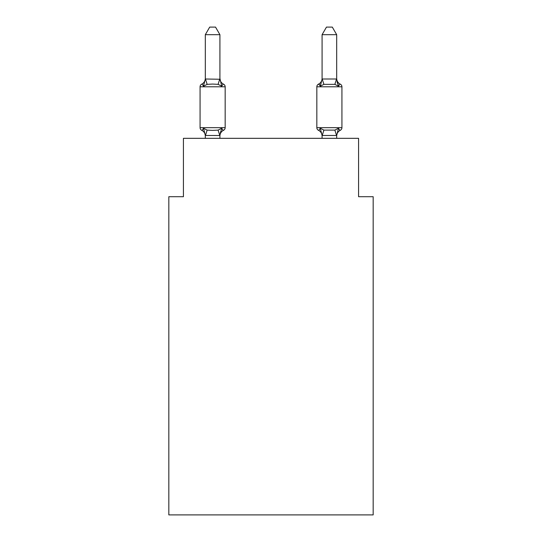 <?xml version="1.0" encoding="UTF-8"?>
<svg xmlns="http://www.w3.org/2000/svg" width="542" height="542" viewBox="0 0 542 542"><rect width="100%" height="100%" fill="white"/><g stroke="black" fill="none" stroke-linecap="round" stroke-linejoin="round"><path stroke-width="0.81" d="M373.174 514.9L373.174 196.705L358.574 196.705L358.574 138.325L183.426 138.325L183.426 196.705L168.826 196.705L168.826 514.9L373.174 514.9M336.684 138.325L336.684 135.466L322.083 135.466L320.261 128.237C319.252 130.026 318.655 130.71 318.472 130.29C318.655 130.71 319.252 130.026 320.261 128.237C319.252 130.026 318.655 130.71 318.472 130.29C318.655 130.71 319.252 130.026 320.261 128.237C319.252 130.026 318.655 130.71 318.472 130.29C318.655 130.71 319.252 130.026 320.261 128.237C319.252 130.026 318.655 130.71 318.472 130.29C318.655 130.71 319.252 130.026 320.261 128.237C319.252 130.026 318.655 130.71 318.472 130.29C318.655 130.71 319.252 130.026 320.261 128.237C319.252 130.026 318.655 130.71 318.472 130.29C318.655 130.71 319.252 130.026 320.261 128.237C319.252 130.026 318.655 130.71 318.472 130.29C318.655 130.71 319.252 130.026 320.261 128.237C319.252 130.026 318.655 130.71 318.472 130.29C318.655 130.71 319.252 130.026 320.261 128.237C319.252 130.026 318.655 130.71 318.472 130.29C318.655 130.71 319.252 130.026 320.261 128.237L323.906 130.114L334.861 130.114L338.506 128.237C339.516 130.026 340.112 130.71 340.295 130.29C340.112 130.71 339.516 130.026 338.506 128.237C339.516 130.026 340.112 130.71 340.295 130.29A2.92 2.92 0 0 0 341.934 127.668A2.92 2.92 0 0 1 340.295 130.29L339.461 129.89L340.295 130.29A2.92 2.92 0 0 0 341.934 127.668A2.92 2.92 0 0 1 340.295 130.29A2.92 2.92 0 0 0 341.934 127.668A2.92 2.92 0 0 1 340.295 130.29L339.461 129.89L340.295 130.29A2.92 2.92 0 0 0 341.934 127.668A2.92 2.92 0 0 1 340.295 130.29A2.92 2.92 0 0 0 341.934 127.668A2.92 2.92 0 0 1 340.295 130.29L339.461 129.89L340.295 130.29A2.92 2.92 0 0 0 341.934 127.668A2.92 2.92 0 0 1 340.295 130.29A2.92 2.92 0 0 0 341.934 127.668A2.92 2.92 0 0 1 340.295 130.29L339.461 129.89L340.295 130.29A2.92 2.92 0 0 0 341.934 127.668A2.92 2.92 0 0 1 340.295 130.29A2.92 2.92 0 0 0 341.934 127.668A2.92 2.92 0 0 1 340.295 130.29L339.461 129.89M336.684 78.4A6.423 6.423 0 0 0 340.295 84.173C340.112 83.753 339.516 84.437 338.506 86.225C339.516 84.437 340.112 83.753 340.295 84.173C340.112 83.753 339.516 84.437 338.506 86.225L336.982 81.456L338.506 86.225C339.516 84.437 340.112 83.753 340.295 84.173C340.112 83.753 339.516 84.437 338.506 86.225C339.516 84.437 340.112 83.753 340.295 84.173C340.112 83.753 339.516 84.437 338.506 86.225L336.982 81.456L338.506 86.225C339.516 84.437 340.112 83.753 340.295 84.173C340.112 83.753 339.516 84.437 338.506 86.225C339.516 84.437 340.112 83.753 340.295 84.173C340.112 83.753 339.516 84.437 338.506 86.225L336.982 81.456L338.506 86.225C339.516 84.437 340.112 83.753 340.295 84.173C340.112 83.753 339.516 84.437 338.506 86.225C339.516 84.437 340.112 83.753 340.295 84.173C340.112 83.753 339.516 84.437 338.506 86.225L336.982 81.456L338.506 86.225C339.516 84.437 340.112 83.753 340.295 84.173C340.112 83.753 339.516 84.437 338.506 86.225C339.516 84.437 340.112 83.753 340.295 84.173C340.112 83.753 339.516 84.437 338.506 86.225L336.982 81.456L338.506 86.225C339.516 84.437 340.112 83.753 340.295 84.173A2.92 2.92 0 0 1 341.934 86.795L341.934 127.668A2.92 2.92 0 0 1 340.295 130.29A2.92 2.92 0 0 0 341.934 127.668L316.833 127.668A2.92 2.92 0 0 0 318.472 130.29A6.423 6.423 0 0 1 322.083 136.069L322.083 135.202L322.083 136.069A6.423 6.423 0 0 0 318.472 130.29A6.423 6.423 0 0 1 322.083 136.069A6.423 6.423 0 0 0 318.472 130.29A6.423 6.423 0 0 1 322.083 136.069A6.423 6.423 0 0 0 318.472 130.29A6.423 6.423 0 0 1 322.083 136.069A6.423 6.423 0 0 0 318.472 130.29A6.423 6.423 0 0 1 322.083 136.069A6.423 6.423 0 0 0 318.472 130.29C318.655 130.71 319.252 130.026 320.261 128.237M336.684 34.688L332.3 27.1L326.467 27.1L322.083 34.688L336.684 34.688L336.684 79.261L338.506 86.225L334.861 84.349L323.906 84.349L320.261 86.225L320.945 83.915L320.261 86.225C319.252 84.437 318.655 83.753 318.472 84.173L319.306 84.572M336.684 136.069L336.684 136.069A6.423 6.423 0 0 1 340.295 130.29C340.112 130.71 339.516 130.026 338.506 128.237C339.516 130.026 340.112 130.71 340.295 130.29C340.112 130.71 339.516 130.026 338.506 128.237C339.516 130.026 340.112 130.71 340.295 130.29M221.739 128.237C222.748 130.026 223.345 130.71 223.528 130.29C223.345 130.71 222.748 130.026 221.739 128.237C222.748 130.026 223.345 130.71 223.528 130.29C223.345 130.71 222.748 130.026 221.739 128.237C222.748 130.026 223.345 130.71 223.528 130.29C223.345 130.71 222.748 130.026 221.739 128.237C222.748 130.026 223.345 130.71 223.528 130.29C223.345 130.71 222.748 130.026 221.739 128.237C222.748 130.026 223.345 130.71 223.528 130.29C223.345 130.71 222.748 130.026 221.739 128.237L219.795 135.507L205.316 135.466L203.494 128.237C202.484 130.026 201.888 130.71 201.705 130.29A2.92 2.92 0 0 1 200.066 127.668A2.92 2.92 0 0 0 201.705 130.29A2.92 2.92 0 0 1 200.066 127.668A2.92 2.92 0 0 0 201.705 130.29A2.92 2.92 0 0 1 200.066 127.668A2.92 2.92 0 0 0 201.705 130.29A2.92 2.92 0 0 1 200.066 127.668A2.92 2.92 0 0 0 201.705 130.29A2.92 2.92 0 0 1 200.066 127.668A2.92 2.92 0 0 0 201.705 130.29A2.92 2.92 0 0 1 200.066 127.668A2.92 2.92 0 0 0 201.705 130.29A2.92 2.92 0 0 1 200.066 127.668A2.92 2.92 0 0 0 201.705 130.29C201.888 130.71 202.484 130.026 203.494 128.237C202.484 130.026 201.888 130.71 201.705 130.29A2.92 2.92 0 0 1 200.066 127.668A2.92 2.92 0 0 0 201.705 130.29A2.92 2.92 0 0 1 200.066 127.668A2.92 2.92 0 0 0 201.705 130.29A2.92 2.92 0 0 1 200.066 127.668A2.92 2.92 0 0 0 201.705 130.29C201.888 130.71 202.484 130.026 203.494 128.237C202.484 130.026 201.888 130.71 201.705 130.29C201.888 130.71 202.484 130.026 203.494 128.237C202.484 130.026 201.888 130.71 201.705 130.29C201.888 130.71 202.484 130.026 203.494 128.237C202.484 130.026 201.888 130.71 201.705 130.29C201.888 130.71 202.484 130.026 203.494 128.237C202.484 130.026 201.888 130.71 201.705 130.29C201.888 130.71 202.484 130.026 203.494 128.237L207.139 130.114L212.613 130.405L218.094 130.114L221.739 128.237C222.748 130.026 223.345 130.71 223.528 130.29L222.694 129.89L223.528 130.29C223.345 130.71 222.748 130.026 221.739 128.237C222.748 130.026 223.345 130.71 223.528 130.29C223.345 130.71 222.748 130.026 221.739 128.237C222.748 130.026 223.345 130.71 223.528 130.29L222.694 129.89M203.494 86.225C202.484 84.437 201.888 83.753 201.705 84.173C201.888 83.753 202.484 84.437 203.494 86.225C202.484 84.437 201.888 83.753 201.705 84.173C201.888 83.753 202.484 84.437 203.494 86.225C202.484 84.437 201.888 83.753 201.705 84.173C201.888 83.753 202.484 84.437 203.494 86.225C202.484 84.437 201.888 83.753 201.705 84.173C201.888 83.753 202.484 84.437 203.494 86.225C202.484 84.437 201.888 83.753 201.705 84.173C201.888 83.753 202.484 84.437 203.494 86.225C202.484 84.437 201.888 83.753 201.705 84.173C201.888 83.753 202.484 84.437 203.494 86.225C202.484 84.437 201.888 83.753 201.705 84.173C201.888 83.753 202.484 84.437 203.494 86.225C202.484 84.437 201.888 83.753 201.705 84.173C201.888 83.753 202.484 84.437 203.494 86.225C202.484 84.437 201.888 83.753 201.705 84.173C201.888 83.753 202.484 84.437 203.494 86.225C202.484 84.437 201.888 83.753 201.705 84.173C201.888 83.753 202.484 84.437 203.494 86.225L205.316 78.996L219.917 79.261L219.917 78.4L221.739 86.225C222.748 84.437 223.345 83.753 223.528 84.173C223.345 83.753 222.748 84.437 221.739 86.225C222.748 84.437 223.345 83.753 223.528 84.173C223.345 83.753 222.748 84.437 221.739 86.225C222.748 84.437 223.345 83.753 223.528 84.173C223.345 83.753 222.748 84.437 221.739 86.225C222.748 84.437 223.345 83.753 223.528 84.173C223.345 83.753 222.748 84.437 221.739 86.225C222.748 84.437 223.345 83.753 223.528 84.173C223.345 83.753 222.748 84.437 221.739 86.225C222.748 84.437 223.345 83.753 223.528 84.173C223.345 83.753 222.748 84.437 221.739 86.225C222.748 84.437 223.345 83.753 223.528 84.173C223.345 83.753 222.748 84.437 221.739 86.225C222.748 84.437 223.345 83.753 223.528 84.173C223.345 83.753 222.748 84.437 221.739 86.225C222.748 84.437 223.345 83.753 223.528 84.173C223.345 83.753 222.748 84.437 221.739 86.225C222.748 84.437 223.345 83.753 223.528 84.173A2.92 2.92 0 0 1 225.167 86.795A2.92 2.92 0 0 0 223.528 84.173C223.345 83.753 222.748 84.437 221.739 86.225L218.094 84.349L212.613 84.057L207.139 84.349L203.494 86.225M205.316 135.202L205.316 136.069A6.423 6.423 0 0 0 201.705 130.29M219.917 135.202L220.601 131.767L219.917 135.202M219.917 34.688L205.316 34.688L209.7 27.1L215.533 27.1L219.917 34.688L219.917 79.261M219.917 78.4A6.423 6.423 0 0 0 223.528 84.173A2.92 2.92 0 0 1 225.167 86.795A2.92 2.92 0 0 0 223.528 84.173A2.92 2.92 0 0 1 225.167 86.795A2.92 2.92 0 0 0 223.528 84.173A2.92 2.92 0 0 1 225.167 86.795A2.92 2.92 0 0 0 223.528 84.173A2.92 2.92 0 0 1 225.167 86.795A2.92 2.92 0 0 0 223.528 84.173A2.92 2.92 0 0 1 225.167 86.795L225.167 127.668A2.92 2.92 0 0 1 223.528 130.29A6.423 6.423 0 0 0 219.917 136.069M322.083 138.325L322.083 135.202M322.083 34.688L322.083 79.261L320.261 86.225C319.252 84.437 318.655 83.753 318.472 84.173C318.655 83.753 319.252 84.437 320.261 86.225C319.252 84.437 318.655 83.753 318.472 84.173L319.739 84.986L318.472 84.173A2.92 2.92 0 0 0 316.833 86.795L316.833 127.668M320.261 86.225C319.252 84.437 318.655 83.753 318.472 84.173C318.655 83.753 319.252 84.437 320.261 86.225C319.252 84.437 318.655 83.753 318.472 84.173C318.655 83.753 319.252 84.437 320.261 86.225C319.252 84.437 318.655 83.753 318.472 84.173A6.423 6.423 0 0 0 322.083 78.4M225.167 86.795L200.066 86.795A2.92 2.92 0 0 1 201.705 84.173A6.423 6.423 0 0 0 205.316 78.4M200.066 86.795L200.066 127.668L225.167 127.668M205.316 34.688L205.316 78.996M219.917 138.325L219.917 135.466M205.316 138.325L205.316 135.466M322.083 78.996L336.684 78.996M338.506 128.237L336.684 135.466M207.139 130.114L205.438 135.507M218.094 130.114L219.795 135.507M205.438 78.963L207.139 84.349M219.795 78.963L218.094 84.349M341.934 86.795L316.833 86.795M336.562 135.507L334.861 130.114M322.205 135.507L323.906 130.114M334.861 84.349L336.562 78.963M323.906 84.349L322.205 78.963"/></g></svg>
